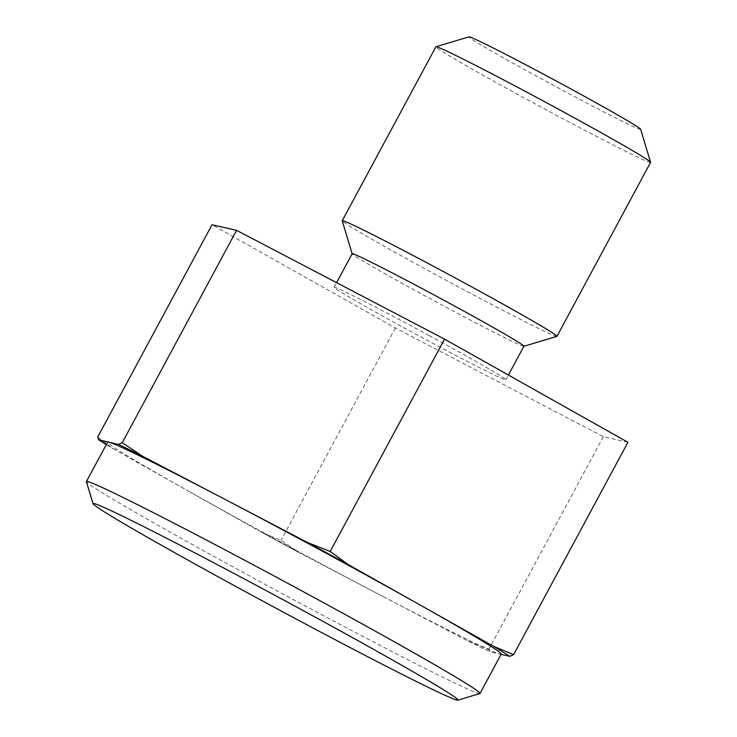 <?xml version="1.0" encoding="UTF-8"?>
<svg xmlns="http://www.w3.org/2000/svg" width="737" height="737" viewBox="0 0 737 737"><rect width="100%" height="100%" fill="white"/><g stroke="black" fill="none" stroke-linecap="round" stroke-linejoin="round"><path stroke-width="0.55" stroke-dasharray="3.69 2.76" d="M479.888 693.554A223.514 5.85 28.3 0 1 261.939 582.645A223.514 5.85 28.3 0 1 86.413 481.694M383.811 596.942A223.514 5.85 28.3 0 1 283.128 543.298A223.514 5.85 28.3 0 1 188.147 490.962L262.298 532.676L281.046 540.295L299.756 552.962L383.811 596.942L468.714 641.328L488.999 649.076L490.326 651.904L500.073 654.124A223.514 5.85 28.3 0 1 383.811 596.942M501.215 654.106A223.514 5.85 28.3 0 1 500.073 654.124L501.077 654.355M640.674 129.297A97.533 2.552 28.3 0 1 545.5 81.024A97.533 2.552 28.3 0 1 468.972 36.85M650.578 162.398A121.918 3.188 28.3 0 1 531.626 101.955A121.918 3.188 28.3 0 1 435.889 46.799M556.85 336.385A121.918 3.188 28.3 0 1 437.971 275.887A121.918 3.188 28.3 0 1 342.235 220.824M523.906 346.233A97.533 2.552 28.3 0 1 523.841 346.27A97.533 2.552 28.3 0 1 428.741 297.877A97.533 2.552 28.3 0 1 352.148 253.823A97.533 2.552 28.3 0 1 352.148 253.749L352.148 253.823M429.256 335.639A97.533 2.552 28.3 0 1 505.849 379.767A97.533 2.552 28.3 0 1 410.684 331.41A97.533 2.552 28.3 0 1 334.091 287.283A97.533 2.552 28.3 0 1 429.256 335.639M627.924 442.301L603.354 436.709L395.391 327.928L212.016 224.748M468.714 641.328L490.326 651.904A245.872 6.44 28.3 0 1 466.346 640.112M603.354 436.709L488.999 649.076M395.391 327.928L281.046 540.295M97.671 437.115L112.641 448.428L188.147 490.962A223.514 5.85 28.3 0 1 107.611 442.172M115.368 450.003A245.872 6.44 28.3 0 1 106.34 444.54M301.286 553.773A245.872 6.44 28.3 0 1 260.916 531.911M505.849 379.767L508.392 375.041M334.091 287.283L336.588 282.649M106.312 444.586L112.641 448.428M262.298 532.667L299.756 552.962"/><path stroke-width="1.11" d="M106.34 444.54A245.872 6.44 28.3 0 1 98.988 439.943L97.671 437.115L212.016 224.748L236.586 230.34L444.549 339.112L330.194 551.479L307.532 542.515L142.481 456.175L122.241 442.707L118.491 444.383L98.518 439.749L106.312 444.586M93.028 503.693L86.413 481.694A223.514 5.85 28.3 0 1 86.422 481.519A223.514 5.85 28.3 0 1 304.501 592.336A223.514 5.85 28.3 0 1 480.027 693.462A223.514 5.85 28.3 0 1 479.888 693.554L457.88 700.15A207.263 5.426 28.3 0 1 255.785 597.311A207.263 5.426 28.3 0 1 93.028 503.693A207.263 5.426 28.3 0 1 295.251 606.293A207.263 5.426 28.3 0 1 457.88 700.15M86.422 481.519L107.611 442.172A223.514 5.85 28.3 0 1 108.744 442.163A223.514 5.85 28.3 0 1 225.006 499.345A223.514 5.85 28.3 0 1 325.69 552.99A223.514 5.85 28.3 0 1 420.67 605.326A223.514 5.85 28.3 0 1 501.215 654.106L480.027 693.462M336.588 282.649L352.148 253.749L342.235 220.824A121.918 3.188 28.3 0 1 342.235 220.722L435.889 46.799A121.918 3.188 28.3 0 1 435.963 46.744L468.972 36.85A97.533 2.552 28.3 0 1 564.081 85.243A97.533 2.552 28.3 0 1 640.674 129.297L650.587 162.306A121.918 3.188 28.3 0 1 650.578 162.398L556.932 336.33A121.918 3.188 28.3 0 1 556.85 336.385L523.887 346.261M435.963 46.744A121.918 3.188 28.3 0 1 554.841 107.234A121.918 3.188 28.3 0 1 650.587 162.306M342.235 220.722A121.918 3.188 28.3 0 1 461.187 281.166A121.918 3.188 28.3 0 1 556.932 336.33M352.148 253.749A97.533 2.552 28.3 0 1 447.313 302.106A97.533 2.552 28.3 0 1 523.906 346.233L508.392 375.041M444.549 339.112L627.924 442.301L513.578 654.668L493.449 646.275L420.67 605.326L347.901 564.376L330.194 551.479M236.586 230.34L122.241 442.707M501.077 654.355L509.829 656.345L513.578 654.668M307.532 542.515A245.872 6.44 28.3 0 1 327.818 553.469A245.872 6.44 28.3 0 1 347.901 564.376M118.491 444.383A245.872 6.44 28.3 0 1 142.481 456.175M493.449 646.275A245.872 6.44 28.3 0 1 509.829 656.345"/></g></svg>
